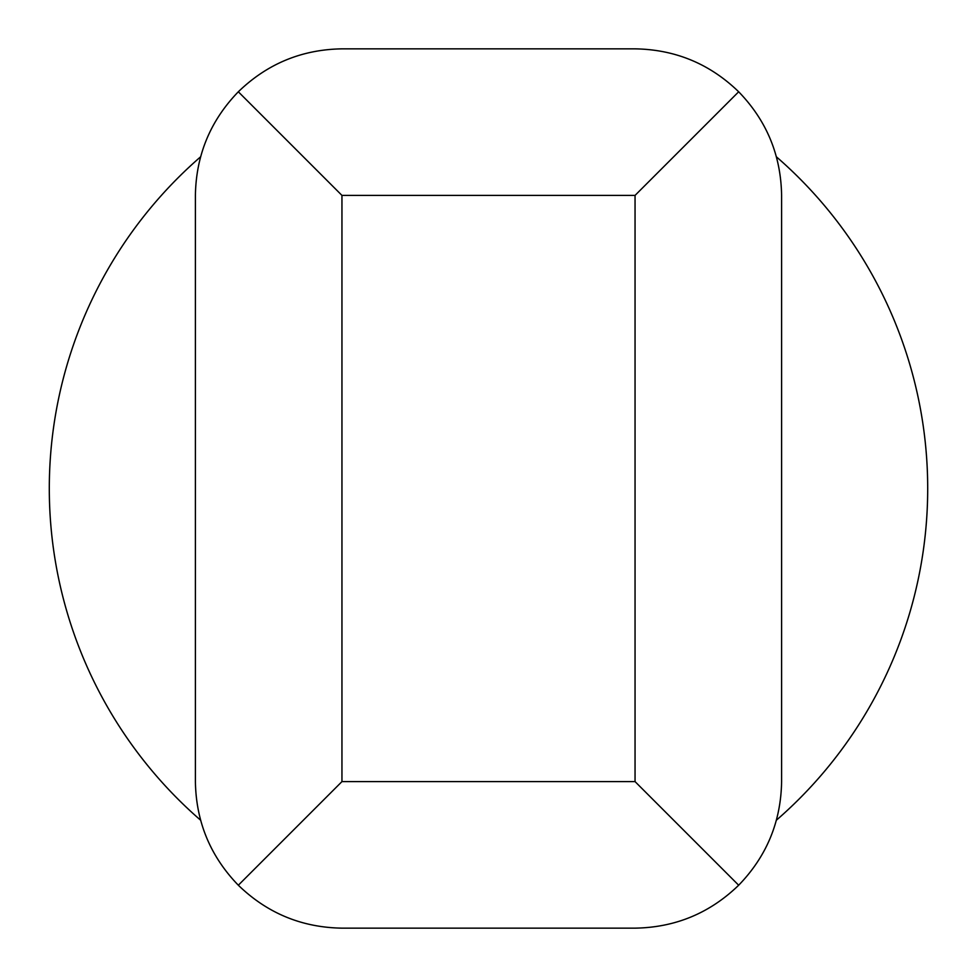 <?xml version="1.0" encoding="UTF-8"?>
<svg xmlns="http://www.w3.org/2000/svg" width="977" height="977" viewBox="0 0 977 977"><rect width="100%" height="100%" fill="white"/><g stroke="black" fill="none" stroke-linecap="round" stroke-linejoin="round"><path stroke-width="1.47" d="M776.434 156.845A439.21 439.21 0 0 1 776.434 820.155M238.327 885.223L341.95 781.6L341.95 195.4L238.327 91.777C210.36 120.659 196.047 155.196 195.4 195.4L195.4 781.6C196.047 821.804 210.36 856.341 238.327 885.223C267.209 913.19 301.746 927.503 341.95 928.15L635.05 928.15C675.254 927.503 709.791 913.19 738.673 885.223C766.64 856.341 780.953 821.804 781.6 781.6L781.6 195.4C780.953 155.196 766.64 120.659 738.673 91.777L635.05 195.4L635.05 781.6L738.673 885.223M738.673 91.777C709.791 63.81 675.254 49.497 635.05 48.85L341.95 48.85C301.746 49.497 267.209 63.81 238.327 91.777M200.566 820.155A439.21 439.21 0 0 1 200.566 156.845M341.95 781.6L635.05 781.6M341.95 195.4L635.05 195.4"/></g></svg>
